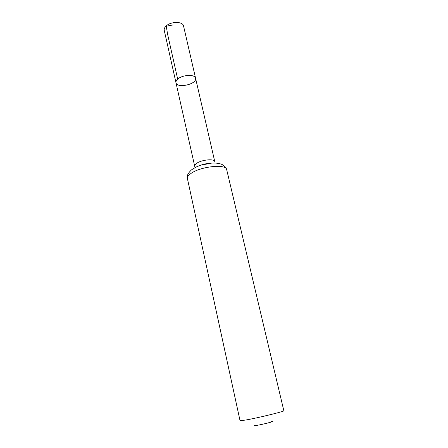 <?xml version="1.0" encoding="UTF-8"?>
<svg xmlns="http://www.w3.org/2000/svg" width="448" height="448" viewBox="0 0 448 448"><rect width="100%" height="100%" fill="white"/><g stroke="black" fill="none" stroke-linecap="round" stroke-linejoin="round"><path stroke-width="0.67" d="M177.694 79.15C176.322 80.388 175.75 81.581 175.98 82.734C176.926 88.799 197.355 84.157 195.586 78.277C195.115 74.094 182.364 74.665 177.694 79.15C176.322 80.388 175.75 81.581 175.98 82.734L164.242 30.358C163.974 29.036 164.494 27.692 165.81 26.326C170.29 21.37 182.918 21.168 183.546 25.973L195.586 78.277C195.115 74.094 182.364 74.665 177.694 79.15L167.642 34.474L166.258 26.242L173.152 24.892M255.741 425.012C253.87 425.65 254.246 425.762 256.872 425.359C263.715 424.284 277.48 420.577 271.55 421.422M187.415 178.584L240.044 420.666L245.336 420.09C257.494 418.029 285.208 411.258 283.83 410.721L226.688 169.658C225.898 166.734 222.359 164.354 220.847 164.018C218.198 163.195 215.13 162.887 211.652 163.106L201.113 165.11C198.313 165.906 195.121 167.485 191.537 169.842C187.902 173.258 186.53 176.17 187.415 178.584C187.118 177.016 188.356 175.274 191.128 173.365C200.844 166.298 226.386 163.766 226.688 169.658M175.98 82.734L194.69 166.191C194.527 165.334 195.171 164.394 196.633 163.369C201.628 159.673 214.553 158.474 214.777 161.627L195.586 78.277M195.485 167.373C201.494 164.382 207.855 162.938 214.57 163.038M214.906 162.159L214.777 161.627M194.69 166.191L194.802 166.723C194.527 167.266 195.009 167.311 196.241 166.852"/></g></svg>
